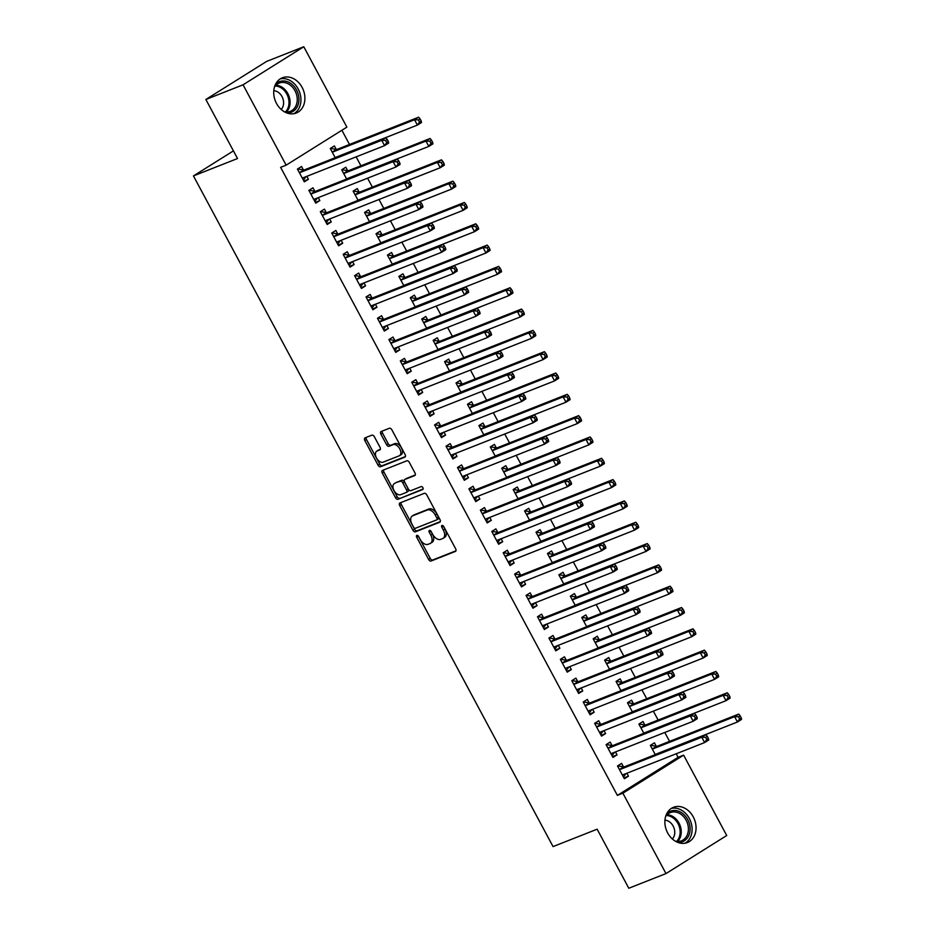 <?xml version="1.0" encoding="UTF-8"?>
<svg xmlns="http://www.w3.org/2000/svg" width="935" height="935" viewBox="0 0 935 935"><rect width="100%" height="100%" fill="white"/><g stroke="black" fill="none" stroke-linecap="round" stroke-linejoin="round"><path stroke-width="1.4" d="M416.846 535.381A1.671 1.005 -122.1 0 0 416.741 535.428A1.671 1.005 -122.1 0 0 416.683 537.216L428.604 559.457A2.384 1.438 -122.1 0 0 431.082 561.012L455.415 551.405A2.384 1.438 -122.1 0 0 455.555 551.334A2.384 1.438 -122.1 0 0 455.649 548.787L443.728 526.545A1.671 1.005 -122.1 0 0 441.986 525.458A1.671 1.005 -122.1 0 0 441.893 525.505A1.671 1.005 -122.1 0 0 441.834 527.293L443.377 530.168A7.632 4.605 -122.1 0 1 443.096 538.35A7.632 4.605 -122.1 0 1 442.641 538.572L440.607 539.378A7.632 4.605 -122.1 0 1 432.695 534.388L431.152 531.512A1.671 1.005 -122.1 0 0 429.422 530.414A1.671 1.005 -122.1 0 0 429.317 530.472A1.671 1.005 -122.1 0 0 429.258 532.26L430.801 535.136A7.632 4.605 -122.1 0 1 430.521 543.305A7.632 4.605 -122.1 0 1 430.065 543.539L428.031 544.334A7.632 4.605 -122.1 0 1 420.119 539.355L418.576 536.468A1.671 1.005 -122.1 0 0 416.846 535.381M418.214 535.942A1.671 1.005 -122.1 0 0 418.331 536.187L430.252 558.429A2.384 1.438 -122.1 0 0 432.718 559.983L455.964 550.808M443.354 526.019A1.671 1.005 -122.1 0 0 443.47 526.265L445.013 529.14L443.377 530.168M430.778 530.986A1.671 1.005 -122.1 0 0 430.895 531.232L432.438 534.107L430.801 535.136M302.11 87.387A18.945 15.018 -111.5 0 1 296.255 113.03A18.945 15.018 -111.5 0 1 276.503 103.434A18.945 15.018 -111.5 0 1 282.347 77.792A18.945 15.018 -111.5 0 1 302.11 87.387M693.267 816.898A18.945 15.018 -111.5 0 1 687.412 842.54A18.945 15.018 -111.5 0 1 667.66 832.933A18.945 15.018 -111.5 0 1 673.504 807.291A18.945 15.018 -111.5 0 1 693.267 816.898M374.351 436.727A2.384 1.438 -122.1 0 0 371.873 435.172L365.047 437.872A2.384 1.438 -122.1 0 0 364.907 437.942A2.384 1.438 -122.1 0 0 364.825 440.49L378.056 465.186A2.384 1.438 -122.1 0 0 380.533 466.74L404.867 457.145A2.384 1.438 -122.1 0 0 405.007 457.063A2.384 1.438 -122.1 0 0 405.1 454.515L391.858 429.819A2.384 1.438 -122.1 0 0 389.381 428.265L381.141 431.514A2.384 1.438 -122.1 0 0 380.989 431.584A2.384 1.438 -122.1 0 0 380.907 434.144L386.576 444.709A2.384 1.438 -122.1 0 0 389.053 446.275L393.132 444.651A6.381 3.845 -122.1 0 1 399.584 448.519A6.381 3.845 -122.1 0 1 399.525 455.661A6.381 3.845 -122.1 0 1 399.14 455.848L383.116 462.171A6.381 3.845 -122.1 0 1 376.676 458.314A6.381 3.845 -122.1 0 1 376.735 451.173A6.381 3.845 -122.1 0 1 377.121 450.974L379.785 449.922A2.384 1.438 -122.1 0 0 379.926 449.852A2.384 1.438 -122.1 0 0 380.019 447.304L374.351 436.727M286.145 165.168L243.053 84.805L303.781 46.75L346.873 127.125L286.145 165.168L280.629 167.342L617.38 795.381L622.885 793.207L683.625 755.153L726.717 835.516L665.989 873.571L622.885 793.207M665.989 873.571L628.799 888.25L597.138 829.193L553.053 846.596L193.452 175.92L237.525 158.529L205.864 99.484L243.053 84.805M399.946 502.948A2.384 1.438 -122.1 0 0 399.794 503.018A2.384 1.438 -122.1 0 0 399.712 505.566L412.954 530.262A2.384 1.438 -122.1 0 0 415.432 531.816L439.766 522.221A2.384 1.438 -122.1 0 0 439.906 522.139A2.384 1.438 -122.1 0 0 439.988 519.591L426.757 494.895A2.384 1.438 -122.1 0 0 424.28 493.341L399.946 502.948M395.505 497.724L382.263 473.028A2.384 1.438 -122.1 0 1 382.357 470.48A2.384 1.438 -122.1 0 1 382.497 470.41L406.83 460.803A2.384 1.438 -122.1 0 1 409.308 462.358L414.976 472.923A2.384 1.438 -122.1 0 1 414.883 475.483A2.384 1.438 -122.1 0 1 414.743 475.553L404.878 479.445A2.384 1.438 -122.1 0 0 404.726 479.526A2.384 1.438 -122.1 0 0 404.645 482.074L408.396 489.087A2.384 1.438 -122.1 0 0 410.874 490.641L421.147 486.586A1.671 1.005 -122.1 0 1 422.842 487.602A1.671 1.005 -122.1 0 1 422.819 489.472A1.671 1.005 -122.1 0 1 422.725 489.519L397.983 499.278A2.384 1.438 -122.1 0 1 395.505 497.724L397.153 496.695L383.911 472L382.263 473.028M233.423 150.874L193.452 175.92M314.838 191.254L312.98 187.806L308.877 190.378L315.738 203.164L319.84 200.593L318.262 197.647M347.656 170.684L345.81 167.236L341.707 169.808L346.651 179.041M337.699 233.89L335.84 230.442L331.738 233.014L338.599 245.8L342.701 243.229L341.123 240.283M370.517 213.32L368.671 209.872L364.568 212.444L369.512 221.677M360.559 276.526L358.701 273.078L354.599 275.65L361.459 288.436L365.562 285.865L363.984 282.919M393.378 255.956L391.531 252.508L387.429 255.08L392.373 264.313M383.42 319.162L381.562 315.714L377.459 318.286L384.32 331.072L388.422 328.501L386.845 325.555M416.239 298.592L414.392 295.144L410.29 297.716L415.233 306.949M406.281 361.798L404.423 358.35L400.32 360.922L407.181 373.708L411.283 371.137L409.705 368.191M439.111 341.228L437.253 337.78L433.15 340.352L438.106 349.585M429.142 404.434L427.295 400.986L423.181 403.558L430.042 416.344L434.144 413.773L432.566 410.827M461.972 383.864L460.113 380.416L456.011 382.988L460.967 392.221M452.002 447.07L450.156 443.622L446.042 446.194L452.902 458.98L457.005 456.409L455.427 453.463M484.833 426.5L482.974 423.052L478.872 425.624L483.827 434.857M474.863 489.706L473.017 486.258L468.914 488.83L475.763 501.616L479.865 499.045L478.288 496.099M507.693 469.136L505.835 465.688L501.733 468.26L506.688 477.493M497.724 532.342L495.877 528.894L491.775 531.466L498.624 544.252L502.726 541.681L501.148 538.735M530.554 511.772L528.696 508.324L524.593 510.896L529.549 520.129M520.585 574.978L518.738 571.53L514.636 574.102L521.485 586.888L525.599 584.317L524.009 581.371M553.415 554.408L551.557 550.96L547.454 553.532L552.41 562.765M543.445 617.614L541.599 614.166L537.496 616.738L544.345 629.524L548.459 626.953L546.87 624.007M576.276 597.044L574.429 593.596L570.315 596.168L575.27 605.401M566.306 660.25L564.459 656.802L560.357 659.374L567.218 672.16L571.32 669.589L569.742 666.643M599.136 639.68L597.29 636.232L593.176 638.804L598.131 648.037M589.167 702.886L587.32 699.438L583.218 702.01L590.078 714.796L594.181 712.225L592.603 709.279M621.997 682.316L620.15 678.868L616.048 681.44L620.992 690.673M612.028 745.522L610.181 742.074L606.079 744.646L612.939 757.432L617.042 754.861L615.464 751.915M644.858 724.952L643.011 721.504L638.909 724.076L643.853 733.309M617.38 795.381L678.109 757.327L676.204 753.774M669.565 741.373L664.773 732.456M658.135 720.055L653.343 711.138M646.704 698.737L641.913 689.82M635.262 677.419L630.482 668.502M623.832 656.101L619.052 647.184M612.402 634.783L607.621 625.866M600.971 613.465L596.191 604.548M589.541 592.147L584.761 583.23M578.111 570.829L573.33 561.912M566.68 549.511L561.9 540.594M555.25 528.193L550.47 519.276M543.819 506.875L539.039 497.958M532.389 485.557L527.609 476.64M520.959 464.239L516.178 455.322M509.528 442.921L504.748 434.004M498.098 421.603L493.318 412.686M486.667 400.285L481.887 391.368M475.237 378.967L470.457 370.05M463.807 357.649L459.027 348.732M452.376 336.331L447.596 327.414M440.946 315.013L436.166 306.096M429.516 293.695L424.735 284.778M418.085 272.377L413.305 263.46M406.655 251.059L401.875 242.142M395.225 229.741L390.444 220.824M383.794 208.423L379.014 199.506M372.364 187.105L367.584 178.188M360.933 165.787L356.153 156.87M349.503 144.469L341.883 130.245M656.288 746.27L654.442 742.822L650.339 745.394L655.283 754.627M623.458 766.84L621.611 763.392L617.509 765.964L624.37 778.75L628.472 776.179L626.894 773.233M633.427 703.634L631.581 700.186L627.478 702.758L632.422 711.991M600.597 724.204L598.751 720.756L594.648 723.328L601.509 736.114L605.611 733.543L604.033 730.597M610.567 660.998L608.72 657.55L604.618 660.122L609.562 669.355M577.736 681.568L575.89 678.12L571.788 680.692L578.648 693.478L582.75 690.907L581.173 687.961M587.706 618.362L585.859 614.914L581.745 617.486L586.701 626.719M554.876 638.932L553.029 635.484L548.927 638.056L555.787 650.842L559.89 648.271L558.3 645.325M564.845 575.726L562.999 572.278L558.885 574.85L563.84 584.083M532.015 596.296L530.168 592.848L526.066 595.42L532.915 608.206L537.029 605.635L535.439 602.689M541.984 533.09L540.126 529.642L536.024 532.214L540.979 541.447M509.154 553.66L507.308 550.212L503.205 552.784L510.054 565.57L514.168 562.999L512.579 560.053M519.124 490.454L517.265 487.006L513.163 489.578L518.119 498.811M486.293 511.024L484.447 507.576L480.345 510.148L487.193 522.934L491.296 520.363L489.718 517.417M496.263 447.818L494.405 444.37L490.302 446.942L495.258 456.175M463.433 468.388L461.586 464.94L457.472 467.512L464.333 480.298L468.435 477.727L466.857 474.781M473.402 405.182L471.544 401.734L467.442 404.306L472.397 413.539M440.572 425.752L438.725 422.304L434.611 424.876L441.472 437.662L445.574 435.091L443.996 432.145M450.541 362.546L448.683 359.098L444.581 361.67L449.536 370.903M417.711 383.116L415.853 379.668L411.751 382.24L418.611 395.026L422.714 392.455L421.136 389.509M427.681 319.91L425.822 316.462L421.72 319.034L426.676 328.267M394.85 340.48L392.992 337.032L388.89 339.604L395.75 352.39L399.853 349.819L398.275 346.873M404.808 277.274L402.962 273.826L398.859 276.398L403.803 285.631M371.99 297.844L370.131 294.396L366.029 296.968L372.89 309.754L376.992 307.183L375.414 304.237M381.947 234.638L380.101 231.19L375.999 233.762L380.942 242.995M349.129 255.208L347.271 251.76L343.168 254.332L350.029 267.118L354.131 264.547L352.553 261.601M359.087 192.002L357.24 188.554L353.138 191.126L358.082 200.359M326.268 212.572L324.41 209.124L320.308 211.696L327.168 224.482L331.27 221.911L329.693 218.965M336.226 149.366L334.379 145.918L330.277 148.49L335.221 157.723M303.408 169.936L301.549 166.488L297.447 169.06L304.307 181.846L308.41 179.275L306.832 176.329M205.864 99.484L266.592 61.429L303.781 46.75M678.109 757.327L683.625 755.153M628.472 776.179L623.949 777.967M617.042 754.861L612.519 756.649M605.611 733.543L601.088 735.331M594.181 712.225L589.658 714.013M582.75 690.907L578.227 692.695M571.32 669.589L566.785 671.377M559.89 648.271L555.355 650.059M548.459 626.953L543.925 628.741M537.029 605.635L532.494 607.423M525.599 584.317L521.064 586.105M514.168 562.999L509.633 564.787M502.726 541.681L498.203 543.469M491.296 520.363L486.773 522.151M479.865 499.045L475.342 500.833M468.435 477.727L463.912 479.515M457.005 456.409L452.482 458.197M445.574 435.091L441.051 436.879M434.144 413.773L429.621 415.561M422.714 392.455L418.19 394.243M411.283 371.137L406.76 372.925M399.853 349.819L395.33 351.607M388.422 328.501L383.899 330.289M376.992 307.183L372.469 308.971M365.562 285.865L361.039 287.653M354.131 264.547L349.608 266.335M342.701 243.229L338.178 245.017M331.27 221.911L326.747 223.699M319.84 200.593L315.317 202.381M308.41 179.275L303.887 181.063M431.701 542.51A7.632 4.605 -122.1 0 0 432.169 542.277A7.632 4.605 -122.1 0 0 432.438 534.107M444.277 537.543A7.632 4.605 -122.1 0 0 444.744 537.321A7.632 4.605 -122.1 0 0 445.013 529.14M401.045 502.516A2.384 1.438 -122.1 0 0 401.36 504.538L414.591 529.233A2.384 1.438 -122.1 0 0 417.068 530.788L440.303 521.625M413.609 527.211A1.671 1.005 -122.1 0 0 415.339 528.31L436.703 519.872A1.671 1.005 -122.1 0 0 436.809 519.825A1.671 1.005 -122.1 0 0 436.867 518.037L435.242 514.998A7.632 4.605 -122.1 0 0 427.318 510.007L412.721 515.781A7.632 4.605 -122.1 0 0 412.265 516.003A7.632 4.605 -122.1 0 0 411.984 524.184L413.609 527.211M436.89 519.755L438.351 518.843A1.671 1.005 -122.1 0 0 438.445 518.796A1.671 1.005 -122.1 0 0 438.503 517.008L436.867 518.037M412.265 516.003L413.901 514.975A7.632 4.605 -122.1 0 1 414.357 514.753L428.966 508.979A7.632 4.605 -122.1 0 1 436.879 513.969L438.503 517.008M383.595 469.978A2.384 1.438 -122.1 0 0 383.911 472M415.292 474.957L406.515 478.416A2.384 1.438 -122.1 0 0 406.374 478.498A2.384 1.438 -122.1 0 0 406.246 478.591M423.134 488.97L397.983 499.278M394.628 483.488A6.381 3.845 -122.1 0 0 394.243 483.687A6.381 3.845 -122.1 0 0 394.184 490.828A6.381 3.845 -122.1 0 0 400.636 494.685L406.281 492.453A2.384 1.438 -122.1 0 0 406.421 492.383A2.384 1.438 -122.1 0 0 406.503 489.835L402.751 482.822A2.384 1.438 -122.1 0 0 400.274 481.268L396.276 482.46A6.381 3.845 -122.1 0 0 395.891 482.659A6.381 3.845 -122.1 0 0 395.552 482.916M406.55 492.289L407.917 491.424A2.384 1.438 -122.1 0 0 408.069 491.354A2.384 1.438 -122.1 0 0 408.151 488.806L406.503 489.835M396.276 482.46L401.921 480.239A2.384 1.438 -122.1 0 1 404.387 481.794L408.151 488.806M397.153 496.695A2.384 1.438 -122.1 0 0 399.619 498.25M378.032 450.401A6.381 3.845 -122.1 0 1 378.371 450.144A6.381 3.845 -122.1 0 1 378.757 449.945L380.335 449.326M400.776 454.819A6.381 3.845 -122.1 0 0 401.162 454.632A6.381 3.845 -122.1 0 0 401.22 447.491A6.381 3.845 -122.1 0 0 394.78 443.622L393.132 444.651M382.24 431.082A2.384 1.438 -122.1 0 0 382.544 433.115L388.212 443.681A2.384 1.438 -122.1 0 0 390.69 445.247L394.78 443.622M366.146 437.428A2.384 1.438 -122.1 0 0 366.462 439.462L379.703 464.157A2.384 1.438 -122.1 0 0 382.17 465.712L405.416 456.549M650.55 745.791L651.181 745.405L650.479 745.674M655.458 754.557L655.482 754.533A2.431 1.461 57.9 0 1 655.762 754.241A2.431 1.461 57.9 0 1 655.914 754.171L737.446 721.995L734.594 716.666L738.697 714.095L657.153 746.27A2.431 1.461 57.9 0 1 656.557 746.317L651.181 745.405M738.475 716.783L739.608 718.921L741.256 717.893L740.111 715.754L738.475 716.783L734.594 716.666L653.051 748.841A2.431 1.461 57.9 0 1 652.455 748.888L652.186 748.841M741.256 717.893L741.548 719.424L737.446 721.995L739.608 718.921M738.697 714.095L740.111 715.754M617.661 766.244L618.351 765.975L617.719 766.361M626.076 773.561L623.435 777.02M708.426 738.451L707.281 736.324L705.644 737.353L706.79 739.48L708.426 738.451L708.73 739.994L704.616 742.565L623.084 774.741A2.431 1.461 -122.1 0 0 622.932 774.811A2.431 1.461 -122.1 0 0 622.652 775.103L622.511 775.302M706.79 739.48L704.616 742.565L701.764 737.236L705.867 734.665L624.323 766.84A2.431 1.461 -122.1 0 1 623.727 766.887L618.351 765.975M619.356 769.412L619.624 769.458A2.431 1.461 -122.1 0 0 620.221 769.412L701.764 737.236L705.644 737.353M707.281 736.324L705.867 734.665M639.119 724.473L639.75 724.087L639.049 724.356M644.846 732.713L644.051 733.215A2.431 1.461 57.9 0 1 644.332 732.923A2.431 1.461 57.9 0 1 644.484 732.853L726.016 700.677L723.164 695.348L727.266 692.777L645.723 724.952A2.431 1.461 57.9 0 1 645.127 724.999L639.75 724.087M727.044 695.465L728.178 697.603L729.826 696.575L728.681 694.436L727.044 695.465L723.164 695.348L641.62 727.524A2.431 1.461 57.9 0 1 641.024 727.57L640.755 727.524M729.826 696.575L730.118 698.106L726.016 700.677L728.178 697.603M727.266 692.777L728.681 694.436M627.689 703.155L628.32 702.769L627.619 703.038M632.598 711.921L632.621 711.897A2.431 1.461 57.9 0 1 632.901 711.605A2.431 1.461 57.9 0 1 633.053 711.535L714.585 679.359L711.734 674.03L715.836 671.459L634.292 703.634A2.431 1.461 57.9 0 1 633.696 703.681L628.32 702.769M715.614 674.147L716.748 676.274L718.396 675.245L717.25 673.118L715.614 674.147L711.734 674.03L630.19 706.206A2.431 1.461 57.9 0 1 629.594 706.252L629.325 706.206M718.396 675.245L718.688 676.788L714.585 679.359L716.748 676.274M715.836 671.459L717.25 673.118M606.231 744.926L606.92 744.657L606.289 745.043M614.646 752.243L612.004 755.702M696.996 717.133L695.85 715.006L694.214 716.035L695.36 718.162L696.996 717.133L697.3 718.676L693.186 721.247L611.654 753.423A2.431 1.461 -122.1 0 0 611.502 753.493A2.431 1.461 -122.1 0 0 611.221 753.785L611.081 753.984M695.36 718.162L693.186 721.247L690.334 715.918L694.436 713.347L612.892 745.522A2.431 1.461 -122.1 0 1 612.296 745.569L606.92 744.657M607.925 748.094L608.194 748.14A2.431 1.461 -122.1 0 0 608.79 748.094L690.334 715.918L694.214 716.035M695.85 715.006L694.436 713.347M594.8 723.608L595.49 723.339L594.859 723.725M603.215 730.925L600.574 734.384M685.565 695.815L684.42 693.688L682.784 694.717L683.929 696.844L685.565 695.815L685.869 697.358L681.755 699.929L600.223 732.105A2.431 1.461 -122.1 0 0 600.071 732.175A2.431 1.461 -122.1 0 0 599.791 732.467L599.651 732.666M683.929 696.844L681.755 699.929L678.904 694.6L683.006 692.029L601.462 724.204A2.431 1.461 -122.1 0 1 600.866 724.251L595.49 723.339M596.495 726.775L596.764 726.822A2.431 1.461 -122.1 0 0 597.36 726.775L678.904 694.6L682.784 694.717M684.42 693.688L683.006 692.029M666.585 813.988A16.398 12.996 -111.5 0 1 675.467 810.505A16.398 12.996 -111.5 0 1 690.053 827.592A16.398 12.996 -111.5 0 1 677.781 842.377M675.386 841.208A15.182 12.026 68.5 0 0 676.975 841.465A15.182 12.026 68.5 0 0 681.486 840.822A15.182 12.026 68.5 0 0 687.95 825.021A15.182 12.026 68.5 0 0 674.86 811.954A15.182 12.026 68.5 0 0 670.348 812.585A15.182 12.026 68.5 0 0 665.626 816.477M672.37 838.987A10.811 8.567 68.5 0 0 673.866 827.627A10.811 8.567 68.5 0 0 665.112 820.17A10.811 8.567 68.5 0 0 664.937 820.159M685.074 843.195A18.817 14.913 68.5 0 0 691.257 823.291A18.817 14.913 68.5 0 0 675.292 808.144A18.817 14.913 68.5 0 0 671.342 808.413M275.428 84.489A16.398 12.996 -111.5 0 1 284.298 80.994A16.398 12.996 -111.5 0 1 298.896 98.093A16.398 12.996 -111.5 0 1 286.624 112.866M284.228 111.697A15.182 12.026 68.5 0 0 285.818 111.955A15.182 12.026 68.5 0 0 290.329 111.323A15.182 12.026 68.5 0 0 296.792 95.51A15.182 12.026 68.5 0 0 283.702 82.455A15.182 12.026 68.5 0 0 279.191 83.086A15.182 12.026 68.5 0 0 274.469 86.978M281.213 109.477A10.811 8.567 68.5 0 0 282.709 98.117A10.811 8.567 68.5 0 0 273.955 90.672A10.811 8.567 68.5 0 0 273.78 90.648M293.917 113.684A18.817 14.913 68.5 0 0 300.1 93.78A18.817 14.913 68.5 0 0 284.135 78.633A18.817 14.913 68.5 0 0 280.184 78.902M616.258 681.837L616.89 681.451L616.188 681.72M621.167 690.603L621.191 690.579A2.431 1.461 57.9 0 1 621.471 690.287A2.431 1.461 57.9 0 1 621.611 690.217L703.155 658.041L700.303 652.712L704.406 650.141L622.862 682.316A2.431 1.461 57.9 0 1 622.266 682.363L616.89 681.451M704.184 652.829L705.317 654.956L706.965 653.927L705.82 651.8L704.184 652.829L700.303 652.712L618.76 684.887A2.431 1.461 57.9 0 1 618.164 684.934L617.895 684.887M706.965 653.927L707.257 655.47L703.155 658.041L705.317 654.956M704.406 650.141L705.82 651.8M604.828 660.519L605.459 660.133L604.758 660.402M610.555 668.747L609.76 669.261A2.431 1.461 57.9 0 1 610.041 668.969A2.431 1.461 57.9 0 1 610.181 668.899L691.725 636.723L688.873 631.394L692.975 628.823L611.432 660.998A2.431 1.461 57.9 0 1 610.835 661.045L605.459 660.133M692.753 631.511L693.887 633.638L695.535 632.609L694.389 630.482L692.753 631.511L688.873 631.394L607.329 663.569A2.431 1.461 57.9 0 1 606.733 663.616L606.464 663.569M695.535 632.609L695.827 634.152L691.725 636.723L693.887 633.638M692.975 628.823L694.389 630.482M583.37 702.29L584.059 702.021L583.428 702.407M591.785 709.607L589.143 713.066M674.135 674.497L672.99 672.37L671.353 673.399L672.499 675.526L674.135 674.497L674.427 676.04L670.325 678.611L588.793 710.787A2.431 1.461 -122.1 0 0 588.641 710.857A2.431 1.461 -122.1 0 0 588.36 711.149L588.22 711.348M672.499 675.526L670.325 678.611L667.473 673.282L671.575 670.711L590.032 702.886A2.431 1.461 -122.1 0 1 589.436 702.933L584.059 702.021M585.065 705.457L585.333 705.504A2.431 1.461 -122.1 0 0 585.929 705.457L667.473 673.282L671.353 673.399M672.99 672.37L671.575 670.711M571.939 680.972L572.629 680.703L571.998 681.089M580.355 688.289L577.713 691.748M662.705 653.179L661.559 651.052L659.923 652.081L661.068 654.208L662.705 653.179L662.997 654.722L658.894 657.293L577.362 689.469A2.431 1.461 -122.1 0 0 577.211 689.539A2.431 1.461 -122.1 0 0 576.93 689.831L576.79 690.03M661.068 654.208L658.894 657.293L656.043 651.964L660.145 649.393L578.601 681.568A2.431 1.461 -122.1 0 1 578.005 681.615L572.629 680.703M573.634 684.139L573.903 684.186A2.431 1.461 -122.1 0 0 574.499 684.139L656.043 651.964L659.923 652.081M661.559 651.052L660.145 649.393M593.398 639.201L594.029 638.815L593.328 639.084M598.307 647.967L598.33 647.943A2.431 1.461 57.9 0 1 598.61 647.651A2.431 1.461 57.9 0 1 598.751 647.581L680.294 615.405L677.443 610.076L681.545 607.505L600.001 639.68A2.431 1.461 57.9 0 1 599.405 639.727L594.029 638.815M681.311 610.193L682.456 612.32L684.104 611.291L682.959 609.164L681.311 610.193L677.443 610.076L595.899 642.251A2.431 1.461 57.9 0 1 595.303 642.298L595.034 642.251M684.104 611.291L684.397 612.834L680.294 615.405L682.456 612.32M681.545 607.505L682.959 609.164M560.509 659.654L561.199 659.385L560.568 659.771M568.924 666.971L566.283 670.43M651.274 631.861L650.129 629.734L648.493 630.763L649.638 632.89L651.274 631.861L651.566 633.404L647.464 635.975L565.932 668.151A2.431 1.461 -122.1 0 0 565.78 668.221A2.431 1.461 -122.1 0 0 565.5 668.513L565.359 668.712M649.638 632.89L647.464 635.975L644.612 630.646L648.715 628.075L567.171 660.25A2.431 1.461 -122.1 0 1 566.575 660.297L561.199 659.385M562.204 662.822L562.473 662.868A2.431 1.461 -122.1 0 0 563.069 662.822L644.612 630.646L648.493 630.763M650.129 629.734L648.715 628.075M581.967 617.883L582.598 617.497L581.897 617.766M587.694 626.111L586.888 626.625A2.431 1.461 57.9 0 1 587.18 626.333A2.431 1.461 57.9 0 1 587.32 626.263L668.864 594.087L666.012 588.758L670.115 586.187L588.571 618.362A2.431 1.461 57.9 0 1 587.975 618.409L582.598 617.497M669.881 588.875L671.026 591.002L672.674 589.973L671.529 587.846L669.881 588.875L666.012 588.758L584.468 620.933A2.431 1.461 57.9 0 1 583.872 620.98L583.604 620.933M672.674 589.973L672.966 591.516L668.864 594.087L671.026 591.002M670.115 586.187L671.529 587.846M549.079 638.336L549.768 638.067L549.137 638.453M557.494 645.653L554.852 649.112M639.844 610.543L638.698 608.416L637.062 609.445L638.196 611.572L639.844 610.543L640.136 612.086L636.034 614.657L554.502 646.833A2.431 1.461 -122.1 0 0 554.35 646.903A2.431 1.461 -122.1 0 0 554.069 647.195L553.929 647.394M638.196 611.572L636.034 614.657L633.182 609.328L637.284 606.757L555.741 638.932A2.431 1.461 -122.1 0 1 555.145 638.979L549.768 638.067M550.773 641.503L551.042 641.55A2.431 1.461 -122.1 0 0 551.638 641.503L633.182 609.328L637.062 609.445M638.698 608.416L637.284 606.757M570.537 596.565L571.168 596.179L570.467 596.448M575.446 605.331L575.457 605.307A2.431 1.461 57.9 0 1 575.75 605.015A2.431 1.461 57.9 0 1 575.89 604.945L657.434 572.769L654.582 567.44L658.684 564.869L577.14 597.044A2.431 1.461 57.9 0 1 576.544 597.091L571.168 596.179M658.45 567.557L659.596 569.684L661.244 568.655L660.098 566.528L658.45 567.557L654.582 567.44L573.038 599.615A2.431 1.461 57.9 0 1 572.442 599.662L572.173 599.615M661.244 568.655L661.536 570.198L657.434 572.769L659.596 569.684M658.684 564.869L660.098 566.528M559.107 575.247L559.738 574.861L559.036 575.13M564.015 584.013L564.027 583.989A2.431 1.461 57.9 0 1 564.319 583.697A2.431 1.461 57.9 0 1 564.459 583.627L646.003 551.451L643.151 546.122L647.254 543.551L565.71 575.726A2.431 1.461 57.9 0 1 565.114 575.773L559.738 574.861M647.02 546.239L648.165 548.366L649.813 547.337L648.668 545.21L647.02 546.239L643.151 546.122L561.608 578.298A2.431 1.461 57.9 0 1 561.012 578.344L560.743 578.298M649.813 547.337L650.106 548.88L646.003 551.451L648.165 548.366M647.254 543.551L648.668 545.21M547.676 553.929L548.307 553.543L547.606 553.812M553.403 562.157L552.597 562.671A2.431 1.461 57.9 0 1 552.889 562.379A2.431 1.461 57.9 0 1 553.029 562.309L634.573 530.133L631.709 524.804L635.823 522.233L554.28 554.408A2.431 1.461 57.9 0 1 553.684 554.455L548.307 553.543M635.59 524.921L636.735 527.048L638.383 526.019L637.238 523.892L635.59 524.921L631.709 524.804L550.177 556.98A2.431 1.461 57.9 0 1 549.581 557.026L549.312 556.98M638.383 526.019L638.675 527.562L634.573 530.133L636.735 527.048M635.823 522.233L637.238 523.892M536.246 532.611L536.877 532.225L536.176 532.494M541.155 541.377L541.166 541.353A2.431 1.461 57.9 0 1 541.458 541.061A2.431 1.461 57.9 0 1 541.599 540.991L623.142 508.815L620.279 503.486L624.393 500.915L542.849 533.09A2.431 1.461 57.9 0 1 542.253 533.137L536.877 532.225M624.159 503.603L625.305 505.73L626.953 504.701L625.807 502.574L624.159 503.603L620.279 503.486L538.747 535.661A2.431 1.461 57.9 0 1 538.151 535.708L537.882 535.661M626.953 504.701L627.245 506.244L623.142 508.815L625.305 505.73M624.393 500.915L625.807 502.574M524.816 511.293L525.447 510.907L524.745 511.176M530.542 519.521L529.736 520.035A2.431 1.461 57.9 0 1 530.028 519.743A2.431 1.461 57.9 0 1 530.168 519.673L611.712 487.497L608.849 482.168L612.963 479.597L531.419 511.772A2.431 1.461 57.9 0 1 530.823 511.819L525.447 510.907M612.729 482.285L613.874 484.412L615.522 483.383L614.377 481.256L612.729 482.285L608.849 482.168L527.317 514.343A2.431 1.461 57.9 0 1 526.721 514.39L526.452 514.343M615.522 483.383L615.814 484.926L611.712 487.497L613.874 484.412M612.963 479.597L614.377 481.256M513.385 489.975L514.016 489.589L513.315 489.858M518.294 498.741L518.306 498.717A2.431 1.461 57.9 0 1 518.598 498.425A2.431 1.461 57.9 0 1 518.738 498.355L600.282 466.179L597.418 460.85L601.532 458.279L519.989 490.454A2.431 1.461 57.9 0 1 519.392 490.501L514.016 489.589M601.298 460.967L602.444 463.094L604.092 462.065L602.946 459.938L601.298 460.967L597.418 460.85L515.886 493.025A2.431 1.461 57.9 0 1 515.29 493.072L515.021 493.025M604.092 462.065L604.384 463.608L600.282 466.179L602.444 463.094M601.532 458.279L602.946 459.938M501.955 468.657L502.586 468.26L501.885 468.54M506.863 477.423L506.875 477.399A2.431 1.461 57.9 0 1 507.167 477.107A2.431 1.461 57.9 0 1 507.308 477.037L588.851 444.861L585.988 439.532L590.09 436.961L508.558 469.136A2.431 1.461 57.9 0 1 507.962 469.183L502.586 468.26M589.868 439.649L591.014 441.776L592.661 440.747L591.516 438.62L589.868 439.649L585.988 439.532L504.456 471.707A2.431 1.461 57.9 0 1 503.86 471.754L503.591 471.707M592.661 440.747L592.954 442.29L588.851 444.861L591.014 441.776M590.09 436.961L591.516 438.62M490.524 447.339L491.156 446.942L490.454 447.222M496.251 455.567L495.445 456.081A2.431 1.461 57.9 0 1 495.737 455.789A2.431 1.461 57.9 0 1 495.877 455.719L577.421 423.543L574.558 418.214L578.66 415.643L497.128 447.818A2.431 1.461 57.9 0 1 496.532 447.865L491.156 446.942M578.438 418.331L579.583 420.458L581.219 419.429L580.086 417.302L578.438 418.331L574.558 418.214L493.025 450.389A2.431 1.461 57.9 0 1 492.429 450.436L492.161 450.389M581.219 419.429L581.523 420.972L577.421 423.543L579.583 420.458M578.66 415.643L580.086 417.302M479.094 426.021L479.725 425.624L479.024 425.904M484.003 434.787L484.014 434.763A2.431 1.461 57.9 0 1 484.307 434.471A2.431 1.461 57.9 0 1 484.447 434.401L565.991 402.225L563.127 396.896L567.229 394.325L485.697 426.5A2.431 1.461 57.9 0 1 485.101 426.547L479.725 425.624M567.007 397.013L568.153 399.14L569.789 398.111L568.655 395.984L567.007 397.013L563.127 396.896L481.595 429.072A2.431 1.461 57.9 0 1 480.999 429.118L480.73 429.072M569.789 398.111L570.093 399.654L565.991 402.225L568.153 399.14M567.229 394.325L568.655 395.984M467.664 404.703L468.295 404.306L467.593 404.586M473.391 412.931L472.584 413.445A2.431 1.461 57.9 0 1 472.876 413.153A2.431 1.461 57.9 0 1 473.017 413.083L554.56 380.907L551.697 375.578L555.799 373.007L474.267 405.182A2.431 1.461 57.9 0 1 473.671 405.229L468.295 404.306M555.577 375.695L556.722 377.822L558.359 376.793L557.225 374.666L555.577 375.695L551.697 375.578L470.165 407.753A2.431 1.461 57.9 0 1 469.569 407.8L469.3 407.753M558.359 376.793L558.663 378.336L554.56 380.907L556.722 377.822M555.799 373.007L557.225 374.666M456.233 383.385L456.864 382.988L456.163 383.268M461.142 392.151L461.154 392.127A2.431 1.461 57.9 0 1 461.446 391.835A2.431 1.461 57.9 0 1 461.586 391.765L543.13 359.589L540.266 354.26L544.369 351.689L462.837 383.864A2.431 1.461 57.9 0 1 462.241 383.911L456.864 382.988M544.147 354.377L545.292 356.504L546.928 355.475L545.795 353.348L544.147 354.377L540.266 354.26L458.734 386.435A2.431 1.461 57.9 0 1 458.138 386.482L457.858 386.435M546.928 355.475L547.232 357.018L543.13 359.589L545.292 356.504M544.369 351.689L545.795 353.348M444.803 362.067L445.434 361.67L444.733 361.95M449.712 370.833L449.723 370.809A2.431 1.461 57.9 0 1 450.016 370.517A2.431 1.461 57.9 0 1 450.156 370.447L531.699 338.271L528.836 332.942L532.938 330.371L451.406 362.546A2.431 1.461 57.9 0 1 450.81 362.593L445.434 361.67M532.716 333.059L533.862 335.186L535.498 334.157L534.364 332.03L532.716 333.059L528.836 332.942L447.304 365.117A2.431 1.461 57.9 0 1 446.708 365.164L446.427 365.117M535.498 334.157L535.802 335.7L531.699 338.271L533.862 335.186M532.938 330.371L534.364 332.03M433.373 340.749L434.004 340.352L433.302 340.632M439.099 348.977L438.293 349.491A2.431 1.461 57.9 0 1 438.585 349.199A2.431 1.461 57.9 0 1 438.725 349.129L520.269 316.953L517.406 311.624L521.508 309.053L439.976 341.228A2.431 1.461 57.9 0 1 439.38 341.275L434.004 340.352M521.286 311.741L522.431 313.868L524.067 312.839L522.934 310.712L521.286 311.741L517.406 311.624L435.874 343.8A2.431 1.461 57.9 0 1 435.278 343.846L434.997 343.8M524.067 312.839L524.371 314.382L520.269 316.953L522.431 313.868M521.508 309.053L522.934 310.712M421.942 319.431L422.562 319.034L421.872 319.314M426.851 328.197L426.863 328.162A2.431 1.461 57.9 0 1 427.155 327.881A2.431 1.461 57.9 0 1 427.295 327.811L508.839 295.635L505.975 290.306L510.078 287.735L428.546 319.91A2.431 1.461 57.9 0 1 427.95 319.957L422.562 319.034M509.856 290.423L511.001 292.55L512.637 291.521L511.503 289.394L509.856 290.423L505.975 290.306L424.443 322.481A2.431 1.461 57.9 0 1 423.835 322.528L423.567 322.481M512.637 291.521L512.941 293.064L508.839 295.635L511.001 292.55M510.078 287.735L511.503 289.394M410.5 298.113L411.131 297.716L410.442 297.996M416.239 306.341L415.432 306.844A2.431 1.461 57.9 0 1 415.713 306.563A2.431 1.461 57.9 0 1 415.865 306.493L497.408 274.317L494.545 268.988L498.647 266.417L417.115 298.592A2.431 1.461 57.9 0 1 416.519 298.639L411.131 297.716M498.425 269.105L499.57 271.232L501.207 270.203L500.073 268.076L498.425 269.105L494.545 268.988L413.013 301.163A2.431 1.461 57.9 0 1 412.405 301.21L412.136 301.163M501.207 270.203L501.511 271.746L497.408 274.317L499.57 271.232M498.647 266.417L500.073 268.076M399.07 276.795L399.701 276.398L399.011 276.678M403.99 285.561L404.002 285.526A2.431 1.461 57.9 0 1 404.282 285.245A2.431 1.461 57.9 0 1 404.434 285.175L485.978 252.999L483.115 247.67L487.217 245.099L405.685 277.274A2.431 1.461 57.9 0 1 405.089 277.321L399.701 276.398M486.995 247.787L488.14 249.914L489.776 248.885L488.631 246.758L486.995 247.787L483.115 247.67L401.571 279.845A2.431 1.461 57.9 0 1 400.975 279.892L400.706 279.845M489.776 248.885L490.08 250.428L485.978 252.999L488.14 249.914M487.217 245.099L488.631 246.758M387.639 255.477L388.27 255.08L387.581 255.36M392.56 264.243L392.571 264.208A2.431 1.461 57.9 0 1 392.852 263.927A2.431 1.461 57.9 0 1 393.004 263.857L474.548 231.681L471.684 226.352L475.786 223.781L394.254 255.956A2.431 1.461 57.9 0 1 393.647 256.003L388.27 255.08M475.564 226.469L476.71 228.596L478.346 227.567L477.201 225.44L475.564 226.469L471.684 226.352L390.14 258.527A2.431 1.461 57.9 0 1 389.544 258.574L389.276 258.527M478.346 227.567L478.65 229.11L474.548 231.681L476.71 228.596M475.786 223.781L477.201 225.44M376.209 234.159L376.84 233.762L376.15 234.042M381.129 242.925L381.141 242.89A2.431 1.461 57.9 0 1 381.422 242.609A2.431 1.461 57.9 0 1 381.574 242.539L463.117 210.363L460.254 205.034L464.356 202.463L382.824 234.638A2.431 1.461 57.9 0 1 382.216 234.685L376.84 233.762M464.134 205.151L465.279 207.278L466.916 206.249L465.77 204.122L464.134 205.151L460.254 205.034L378.71 237.209A2.431 1.461 57.9 0 1 378.114 237.256L377.845 237.209M466.916 206.249L467.219 207.792L463.117 210.363L465.279 207.278M464.356 202.463L465.77 204.122M364.779 212.841L365.41 212.444L364.72 212.724M369.699 221.607L369.711 221.572A2.431 1.461 57.9 0 1 369.991 221.291A2.431 1.461 57.9 0 1 370.143 221.221L451.687 189.045L448.823 183.716L452.926 181.145L371.394 213.32A2.431 1.461 57.9 0 1 370.786 213.367L365.41 212.444M452.704 183.833L453.849 185.96L455.485 184.931L454.34 182.804L452.704 183.833L448.823 183.716L367.28 215.891A2.431 1.461 57.9 0 1 366.684 215.938L366.415 215.891M455.485 184.931L455.789 186.474L451.687 189.045L453.849 185.96M452.926 181.145L454.34 182.804M353.348 191.523L353.979 191.126L353.29 191.406M359.087 199.751L358.28 200.254A2.431 1.461 57.9 0 1 358.561 199.973A2.431 1.461 57.9 0 1 358.713 199.903L440.256 167.727L437.393 162.398L441.495 159.827L359.952 192.002A2.431 1.461 57.9 0 1 359.356 192.049L353.979 191.126M441.273 162.515L442.419 164.642L444.055 163.613L442.909 161.486L441.273 162.515L437.393 162.398L355.849 194.573A2.431 1.461 57.9 0 1 355.253 194.62L354.984 194.573M444.055 163.613L444.359 165.156L440.256 167.727L442.419 164.642M441.495 159.827L442.909 161.486M341.918 170.205L342.549 169.808L341.859 170.088M346.838 178.971L346.85 178.936A2.431 1.461 57.9 0 1 347.13 178.655A2.431 1.461 57.9 0 1 347.282 178.585L428.826 146.409L425.963 141.08L430.065 138.509L348.521 170.684A2.431 1.461 57.9 0 1 347.925 170.731L342.549 169.808M429.843 141.197L430.988 143.324L432.625 142.295L431.479 140.168L429.843 141.197L425.963 141.08L344.419 173.256A2.431 1.461 57.9 0 1 343.823 173.302L343.554 173.256M432.625 142.295L432.928 143.838L428.826 146.409L430.988 143.324M430.065 138.509L431.479 140.168M537.648 617.018L538.338 616.738L537.707 617.135M546.063 624.335L543.422 627.794M628.413 589.225L627.268 587.098L625.632 588.127L626.766 590.254L628.413 589.225L628.706 590.768L624.603 593.339L543.071 625.515A2.431 1.461 -122.1 0 0 542.919 625.585A2.431 1.461 -122.1 0 0 542.639 625.877L542.499 626.076M626.766 590.254L624.603 593.339L621.752 588.01L625.854 585.439L544.31 617.614A2.431 1.461 -122.1 0 1 543.714 617.661L538.338 616.738M539.343 620.185L539.612 620.232A2.431 1.461 -122.1 0 0 540.208 620.185L621.752 588.01L625.632 588.127M627.268 587.098L625.854 585.439M526.218 595.7L526.908 595.42L526.276 595.817M534.633 603.017L531.992 606.476M616.983 567.907L615.838 565.78L614.202 566.809L615.335 568.936L616.983 567.907L617.275 569.45L613.173 572.021L531.641 604.197A2.431 1.461 -122.1 0 0 531.489 604.267A2.431 1.461 -122.1 0 0 531.209 604.559L531.068 604.758M615.335 568.936L613.173 572.021L610.321 566.692L614.424 564.121L532.88 596.296A2.431 1.461 -122.1 0 1 532.284 596.343L526.908 595.42M527.913 598.867L528.182 598.914A2.431 1.461 -122.1 0 0 528.778 598.867L610.321 566.692L614.202 566.809M615.838 565.78L614.424 564.121M514.776 574.382L515.477 574.102L514.846 574.499M523.203 581.699L520.561 585.158M605.553 546.589L604.407 544.462L602.771 545.491L603.905 547.618L605.553 546.589L605.845 548.132L601.743 550.703L520.211 582.879A2.431 1.461 -122.1 0 0 520.059 582.949A2.431 1.461 -122.1 0 0 519.778 583.241L519.638 583.44M603.905 547.618L601.743 550.703L598.891 545.374L602.993 542.803L521.45 574.978A2.431 1.461 -122.1 0 1 520.853 575.025L515.477 574.102M516.482 577.549L516.751 577.596A2.431 1.461 -122.1 0 0 517.347 577.549L598.891 545.374L602.771 545.491M604.407 544.462L602.993 542.803M503.346 553.064L504.047 552.784L503.416 553.181M511.772 560.381L509.131 563.84M594.122 525.271L592.977 523.144L591.341 524.173L592.474 526.3L594.122 525.271L594.415 526.814L590.312 529.385L508.78 561.561A2.431 1.461 -122.1 0 0 508.628 561.631A2.431 1.461 -122.1 0 0 508.348 561.923L508.208 562.122M592.474 526.3L590.312 529.385L587.46 524.056L591.563 521.485L510.019 553.66A2.431 1.461 -122.1 0 1 509.423 553.707L504.047 552.784M505.052 556.231L505.321 556.278A2.431 1.461 -122.1 0 0 505.917 556.231L587.46 524.056L591.341 524.173M592.977 523.144L591.563 521.485M491.915 531.746L492.616 531.466L491.985 531.863M500.342 539.063L497.7 542.522M582.692 503.953L581.547 501.826L579.91 502.855L581.044 504.982L582.692 503.953L582.984 505.496L578.882 508.067L497.35 540.243A2.431 1.461 -122.1 0 0 497.198 540.313A2.431 1.461 -122.1 0 0 496.917 540.605L496.777 540.804M581.044 504.982L578.882 508.067L576.03 502.738L580.132 500.167L498.589 532.342A2.431 1.461 -122.1 0 1 497.993 532.389L492.616 531.466M493.622 534.913L493.89 534.96A2.431 1.461 -122.1 0 0 494.486 534.913L576.03 502.738L579.91 502.855M581.547 501.826L580.132 500.167M480.485 510.428L481.186 510.148L480.555 510.545M488.911 517.745L486.27 521.204M571.262 482.635L570.116 480.508L568.48 481.537L569.614 483.664L571.262 482.635L571.554 484.178L567.452 486.749L485.908 518.925A2.431 1.461 -122.1 0 0 485.768 518.995A2.431 1.461 -122.1 0 0 485.487 519.287L485.347 519.486M569.614 483.664L567.452 486.749L564.6 481.42L568.702 478.849L487.158 511.024A2.431 1.461 -122.1 0 1 486.562 511.071L481.186 510.148M482.191 513.596L482.46 513.642A2.431 1.461 -122.1 0 0 483.056 513.596L564.6 481.42L568.48 481.537M570.116 480.508L568.702 478.849M469.054 489.11L469.756 488.83L469.125 489.227M477.481 496.427L474.84 499.886M559.831 461.317L558.686 459.19L557.05 460.219L558.183 462.346L559.831 461.317L560.123 462.86L556.021 465.431L474.477 497.607A2.431 1.461 -122.1 0 0 474.337 497.677A2.431 1.461 -122.1 0 0 474.057 497.969L473.916 498.168M558.183 462.346L556.021 465.431L553.169 460.102L557.272 457.531L475.728 489.706A2.431 1.461 -122.1 0 1 475.132 489.753L469.756 488.83M470.761 492.277L471.03 492.324A2.431 1.461 -122.1 0 0 471.626 492.277L553.169 460.102L557.05 460.219M558.686 459.19L557.272 457.531M457.624 467.792L458.325 467.512L457.694 467.909M466.051 475.109L463.409 478.568M548.401 439.999L547.255 437.872L545.608 438.901L546.753 441.028L548.401 439.999L548.693 441.542L544.591 444.113L463.047 476.289A2.431 1.461 -122.1 0 0 462.907 476.359A2.431 1.461 -122.1 0 0 462.626 476.64L462.486 476.85M546.753 441.028L544.591 444.113L541.739 438.784L545.841 436.213L464.298 468.388A2.431 1.461 -122.1 0 1 463.702 468.435L458.325 467.512M459.33 470.959L459.599 471.006A2.431 1.461 -122.1 0 0 460.195 470.959L541.739 438.784L545.608 438.901M547.255 437.872L545.841 436.213M446.194 446.474L446.895 446.194L446.264 446.591M454.62 453.791L451.979 457.25M536.971 418.681L535.825 416.554L534.177 417.583L535.323 419.71L536.971 418.681L537.263 420.224L533.16 422.795L451.617 454.971A2.431 1.461 -122.1 0 0 451.476 455.041A2.431 1.461 -122.1 0 0 451.184 455.322L451.056 455.532M535.323 419.71L533.16 422.795L530.309 417.466L534.411 414.895L452.867 447.07A2.431 1.461 -122.1 0 1 452.271 447.117L446.895 446.194M447.9 449.642L448.169 449.688A2.431 1.461 -122.1 0 0 448.765 449.642L530.309 417.466L534.177 417.583M535.825 416.554L534.411 414.895M434.763 425.156L435.465 424.876L434.833 425.273M443.19 432.473L440.549 435.932M525.54 397.363L524.395 395.236L522.747 396.265L523.892 398.392L525.54 397.363L525.832 398.906L521.73 401.477L440.186 433.653A2.431 1.461 -122.1 0 0 440.046 433.723A2.431 1.461 -122.1 0 0 439.754 434.004L439.625 434.214M523.892 398.392L521.73 401.477L518.878 396.148L522.981 393.577L441.437 425.752A2.431 1.461 -122.1 0 1 440.841 425.799L435.465 424.876M436.47 428.324L436.738 428.37A2.431 1.461 -122.1 0 0 437.335 428.324L518.878 396.148L522.747 396.265M524.395 395.236L522.981 393.577M423.333 403.838L424.034 403.558L423.403 403.955M431.76 411.155L429.118 414.614M514.11 376.045L512.964 373.918L511.316 374.947L512.462 377.074L514.11 376.045L514.402 377.588L510.3 380.159L428.756 412.335A2.431 1.461 -122.1 0 0 428.616 412.405A2.431 1.461 -122.1 0 0 428.324 412.686L428.195 412.896M512.462 377.074L510.3 380.159L507.448 374.83L511.55 372.259L430.007 404.434A2.431 1.461 -122.1 0 1 429.41 404.481L424.034 403.558M425.039 407.005L425.308 407.052A2.431 1.461 -122.1 0 0 425.904 407.005L507.448 374.83L511.316 374.947M512.964 373.918L511.55 372.259M411.903 382.52L412.604 382.24L411.973 382.637M420.329 389.837L417.688 393.296M502.679 354.727L501.534 352.6L499.886 353.629L501.031 355.756L502.679 354.727L502.972 356.27L498.869 358.841L417.326 391.017A2.431 1.461 -122.1 0 0 417.185 391.087A2.431 1.461 -122.1 0 0 416.893 391.368L416.765 391.578M501.031 355.756L498.869 358.841L496.006 353.512L500.12 350.941L418.576 383.116A2.431 1.461 -122.1 0 1 417.98 383.163L412.604 382.24M413.609 385.688L413.878 385.734A2.431 1.461 -122.1 0 0 414.474 385.688L496.006 353.512L499.886 353.629M501.534 352.6L500.12 350.941M400.472 361.202L401.173 360.922L400.542 361.319M408.899 368.519L406.257 371.978M491.249 333.409L490.104 331.282L488.456 332.311L489.601 334.438L491.249 333.409L491.541 334.952L487.439 337.523L405.895 369.699A2.431 1.461 -122.1 0 0 405.755 369.769A2.431 1.461 -122.1 0 0 405.463 370.05L405.334 370.26M489.601 334.438L487.439 337.523L484.575 332.194L488.689 329.623L407.146 361.798A2.431 1.461 -122.1 0 1 406.55 361.845L401.173 360.922M402.179 364.369L402.447 364.416A2.431 1.461 -122.1 0 0 403.043 364.369L484.575 332.194L488.456 332.311M490.104 331.282L488.689 329.623M389.042 339.884L389.743 339.604L389.112 340.001M397.468 347.201L394.827 350.66M479.819 312.091L478.673 309.964L477.025 310.993L478.171 313.12L479.819 312.091L480.111 313.634L476.008 316.205L394.465 348.381A2.431 1.461 -122.1 0 0 394.325 348.451A2.431 1.461 -122.1 0 0 394.032 348.732L393.904 348.942M478.171 313.12L476.008 316.205L473.145 310.876L477.259 308.305L395.715 340.48A2.431 1.461 -122.1 0 1 395.119 340.527L389.743 339.604M390.748 343.051L391.017 343.098A2.431 1.461 -122.1 0 0 391.613 343.051L473.145 310.876L477.025 310.993M478.673 309.964L477.259 308.305M377.611 318.566L378.313 318.286L377.682 318.683M386.038 325.883L383.397 329.342M468.388 290.773L467.243 288.646L465.595 289.675L466.74 291.802L468.388 290.773L468.68 292.316L464.578 294.887L383.034 327.063A2.431 1.461 -122.1 0 0 382.894 327.133A2.431 1.461 -122.1 0 0 382.602 327.414L382.473 327.624M466.74 291.802L464.578 294.887L461.715 289.558L465.829 286.987L384.285 319.162A2.431 1.461 -122.1 0 1 383.689 319.209L378.313 318.286M379.318 321.733L379.587 321.78A2.431 1.461 -122.1 0 0 380.183 321.733L461.715 289.558L465.595 289.675M467.243 288.646L465.829 286.987M366.181 297.248L366.882 296.968L366.251 297.365M374.608 304.565L371.966 308.024M456.958 269.455L455.812 267.328L454.165 268.357L455.31 270.484L456.958 269.455L457.25 270.998L453.148 273.569L371.604 305.745A2.431 1.461 -122.1 0 0 371.464 305.815A2.431 1.461 -122.1 0 0 371.172 306.096L371.043 306.306M455.31 270.484L453.148 273.569L450.284 268.24L454.387 265.669L372.855 297.844A2.431 1.461 -122.1 0 1 372.259 297.891L366.882 296.968M367.887 300.416L368.156 300.462A2.431 1.461 -122.1 0 0 368.752 300.416L450.284 268.24L454.165 268.357M455.812 267.328L454.387 265.669M354.751 275.93L355.452 275.65L354.821 276.047M363.177 283.247L360.536 286.706M445.516 248.137L444.382 246.01L442.734 247.039L443.88 249.166L445.516 248.137L445.82 249.68L441.717 252.24L360.174 284.427A2.431 1.461 -122.1 0 0 360.033 284.497A2.431 1.461 -122.1 0 0 359.741 284.778L359.613 284.988M443.88 249.166L441.717 252.24L438.854 246.91L442.956 244.351L361.424 276.526A2.431 1.461 -122.1 0 1 360.828 276.573L355.452 275.65M356.457 279.098L356.726 279.144A2.431 1.461 -122.1 0 0 357.322 279.098L438.854 246.91L442.734 247.039M444.382 246.01L442.956 244.351M343.32 254.612L344.022 254.332L343.39 254.729M351.747 261.929L349.106 265.388M434.085 226.819L432.952 224.692L431.304 225.721L432.449 227.848L434.085 226.819L434.389 228.35L430.287 230.922L348.743 263.109A2.431 1.461 -122.1 0 0 348.603 263.179A2.431 1.461 -122.1 0 0 348.311 263.46L348.182 263.67M432.449 227.848L430.287 230.922L427.424 225.592L431.526 223.021L349.994 255.208A2.431 1.461 -122.1 0 1 349.398 255.255L344.022 254.332M345.027 257.779L345.296 257.826A2.431 1.461 -122.1 0 0 345.892 257.779L427.424 225.592L431.304 225.721M432.952 224.692L431.526 223.021M331.89 233.294L332.591 233.014L331.96 233.411M340.317 240.611L337.675 244.07M422.655 205.501L421.521 203.374L419.873 204.403L421.019 206.53L422.655 205.501L422.959 207.032L418.857 209.604L337.313 241.791A2.431 1.461 -122.1 0 0 337.173 241.861A2.431 1.461 -122.1 0 0 336.88 242.142L336.752 242.352M421.019 206.53L418.857 209.604L415.993 204.274L420.095 201.703L338.563 233.89A2.431 1.461 -122.1 0 1 337.967 233.937L332.591 233.014M333.596 236.461L333.865 236.508A2.431 1.461 -122.1 0 0 334.461 236.461L415.993 204.274L419.873 204.403M421.521 203.374L420.095 201.703M320.46 211.976L321.161 211.696L320.53 212.093M328.886 219.293L326.245 222.752M411.225 184.183L410.091 182.056L408.443 183.085L409.588 185.212L411.225 184.183L411.529 185.714L407.426 188.286L325.883 220.473A2.431 1.461 -122.1 0 0 325.742 220.543A2.431 1.461 -122.1 0 0 325.45 220.824L325.322 221.034M409.588 185.212L407.426 188.286L404.563 182.956L408.665 180.385L327.133 212.572A2.431 1.461 -122.1 0 1 326.537 212.619L321.161 211.696M322.154 215.144L322.435 215.19A2.431 1.461 -122.1 0 0 323.031 215.144L404.563 182.956L408.443 183.085M410.091 182.056L408.665 180.385M309.029 190.658L309.73 190.378L309.099 190.775M317.456 197.975L314.815 201.434M399.794 162.865L398.661 160.738L397.013 161.767L398.158 163.894L399.794 162.865L400.098 164.396L395.996 166.968L314.452 199.155A2.431 1.461 -122.1 0 0 314.312 199.225A2.431 1.461 -122.1 0 0 314.02 199.506L313.891 199.716M398.158 163.894L395.996 166.968L393.132 161.638L397.235 159.067L315.703 191.254A2.431 1.461 -122.1 0 1 315.107 191.301L309.73 190.378M310.724 193.826L311.004 193.872A2.431 1.461 -122.1 0 0 311.6 193.826L393.132 161.638L397.013 161.767M398.661 160.738L397.235 159.067M330.487 148.887L331.119 148.49L330.429 148.77M335.408 157.653L335.42 157.618A2.431 1.461 57.9 0 1 335.7 157.337A2.431 1.461 57.9 0 1 335.852 157.267L417.396 125.091L414.532 119.762L418.635 117.191L337.091 149.366A2.431 1.461 57.9 0 1 336.495 149.413L331.119 148.49M418.412 119.879L419.558 122.006L421.194 120.977L420.049 118.85L418.412 119.879L414.532 119.762L332.989 151.938A2.431 1.461 57.9 0 1 332.392 151.984L332.124 151.938M421.194 120.977L421.498 122.52L417.396 125.091L419.558 122.006M418.635 117.191L420.049 118.85M297.599 169.34L298.3 169.06L297.669 169.457M306.014 176.657L303.384 180.116M388.364 141.547L387.23 139.42L385.582 140.449L386.728 142.576L388.364 141.547L388.668 143.078L384.565 145.65L303.022 177.837A2.431 1.461 -122.1 0 0 302.882 177.907A2.431 1.461 -122.1 0 0 302.589 178.188L302.461 178.398M386.728 142.576L384.565 145.65L381.702 140.32L385.804 137.749L304.272 169.936A2.431 1.461 -122.1 0 1 303.676 169.983L298.3 169.06M299.293 172.507L299.574 172.554A2.431 1.461 -122.1 0 0 300.17 172.507L381.702 140.32L385.582 140.449M387.23 139.42L385.804 137.749M418.331 536.187L416.683 537.216M443.47 526.265L441.834 527.293M430.895 531.232L429.258 532.26M432.718 559.983L431.082 561.012M430.252 558.429L428.604 559.457M417.068 530.788L415.432 531.816M414.591 529.233L412.954 530.262M401.36 504.538L399.712 505.566M436.879 513.969L435.242 514.998M428.966 508.979L427.318 510.007M414.357 514.753L412.721 515.781M406.515 478.416L404.878 479.445M404.387 481.794L402.751 482.822M401.921 480.239L400.274 481.268M378.757 449.945L377.121 450.974M390.69 445.247L389.053 446.275M388.212 443.681L386.576 444.709M382.544 433.115L380.907 434.144M382.17 465.712L380.533 466.74M379.703 464.157L378.056 465.186M366.462 439.462L364.825 440.49M656.288 754.031L655.482 754.533M657.153 746.27L653.051 748.841M656.557 746.317L652.455 748.888M619.624 769.458L623.727 766.887M620.221 769.412L624.323 766.84M622.652 775.103L623.458 774.589M645.723 724.952L641.62 727.524M645.127 724.999L641.024 727.57M633.416 711.395L632.621 711.897M634.292 703.634L630.19 706.206M633.696 703.681L629.594 706.252M608.194 748.14L612.296 745.569M608.79 748.094L612.892 745.522M611.221 753.785L612.028 753.271M596.764 726.822L600.866 724.251M597.36 726.775L601.462 724.204M599.791 732.467L600.597 731.953M667.052 814.747A15.182 12.026 -111.5 0 1 667.683 814.782A15.182 12.026 -111.5 0 1 680.072 825.488A15.182 12.026 -111.5 0 1 677.606 841.5M676.589 841.418A14.68 11.641 68.5 0 0 679.032 825.921A14.68 11.641 68.5 0 0 667.029 815.542A14.68 11.641 68.5 0 0 666.363 815.507M275.895 85.249A15.182 12.026 -111.5 0 1 276.526 85.284A15.182 12.026 -111.5 0 1 288.915 95.978A15.182 12.026 -111.5 0 1 286.449 111.99M285.432 111.919A14.68 11.641 68.5 0 0 287.875 96.422A14.68 11.641 68.5 0 0 275.872 86.032A14.68 11.641 68.5 0 0 275.206 85.997M621.985 690.065L621.191 690.579M622.862 682.316L618.76 684.887M622.266 682.363L618.164 684.934M611.432 660.998L607.329 663.569M610.835 661.045L606.733 663.616M585.333 705.504L589.436 702.933M585.929 705.457L590.032 702.886M588.36 711.149L589.167 710.635M573.903 684.186L578.005 681.615M574.499 684.139L578.601 681.568M576.93 689.831L577.736 689.317M599.125 647.429L598.33 647.943M600.001 639.68L595.899 642.251M599.405 639.727L595.303 642.298M562.473 662.868L566.575 660.297M563.069 662.822L567.171 660.25M565.5 668.513L566.306 667.999M588.571 618.362L584.468 620.933M587.975 618.409L583.872 620.98M551.042 641.55L555.145 638.979M551.638 641.503L555.741 638.932M554.069 647.195L554.876 646.681M576.264 604.793L575.457 605.307M577.14 597.044L573.038 599.615M576.544 597.091L572.442 599.662M564.833 583.475L564.027 583.989M565.71 575.726L561.608 578.298M565.114 575.773L561.012 578.344M554.28 554.408L550.177 556.98M553.684 554.455L549.581 557.026M541.973 540.839L541.166 541.353M542.849 533.09L538.747 535.661M542.253 533.137L538.151 535.708M531.419 511.772L527.317 514.343M530.823 511.819L526.721 514.39M519.112 498.203L518.306 498.717M519.989 490.454L515.886 493.025M519.392 490.501L515.29 493.072M507.682 476.885L506.875 477.399M508.558 469.136L504.456 471.707M507.962 469.183L503.86 471.754M497.128 447.818L493.025 450.389M496.532 447.865L492.429 450.436M484.821 434.249L484.014 434.763M485.697 426.5L481.595 429.072M485.101 426.547L480.999 429.118M474.267 405.182L470.165 407.753M473.671 405.229L469.569 407.8M461.96 391.613L461.154 392.127M462.837 383.864L458.734 386.435M462.241 383.911L458.138 386.482M450.53 370.295L449.723 370.809M451.406 362.546L447.304 365.117M450.81 362.593L446.708 365.164M439.976 341.228L435.874 343.8M439.38 341.275L435.278 343.846M427.669 327.659L426.863 328.162M428.546 319.91L424.443 322.481M427.95 319.957L423.835 322.528M417.115 298.592L413.013 301.163M416.519 298.639L412.405 301.21M404.808 285.023L404.002 285.526M405.685 277.274L401.571 279.845M405.089 277.321L400.975 279.892M393.378 263.705L392.571 264.208M394.254 255.956L390.14 258.527M393.647 256.003L389.544 258.574M381.947 242.387L381.141 242.89M382.824 234.638L378.71 237.209M382.216 234.685L378.114 237.256M370.517 221.069L369.711 221.572M371.394 213.32L367.28 215.891M370.786 213.367L366.684 215.938M359.952 192.002L355.849 194.573M359.356 192.049L355.253 194.62M347.656 178.433L346.85 178.936M348.521 170.684L344.419 173.256M347.925 170.731L343.823 173.302M539.612 620.232L543.714 617.661M540.208 620.185L544.31 617.614M542.639 625.877L543.445 625.363M528.182 598.914L532.284 596.343M528.778 598.867L532.88 596.296M531.209 604.559L532.015 604.045M516.751 577.596L520.853 575.025M517.347 577.549L521.45 574.978M519.778 583.241L520.585 582.727M505.321 556.278L509.423 553.707M505.917 556.231L510.019 553.66M508.348 561.923L509.143 561.409M493.89 534.96L497.993 532.389M494.486 534.913L498.589 532.342M496.917 540.605L497.712 540.091M482.46 513.642L486.562 511.071M483.056 513.596L487.158 511.024M485.487 519.287L486.282 518.773M471.03 492.324L475.132 489.753M471.626 492.277L475.728 489.706M474.057 497.969L474.851 497.455M459.599 471.006L463.702 468.435M460.195 470.959L464.298 468.388M462.626 476.64L463.421 476.137M448.169 449.688L452.271 447.117M448.765 449.642L452.867 447.07M451.184 455.322L451.991 454.819M436.738 428.37L440.841 425.799M437.335 428.324L441.437 425.752M439.754 434.004L440.56 433.501M425.308 407.052L429.41 404.481M425.904 407.005L430.007 404.434M428.324 412.686L429.13 412.183M413.878 385.734L417.98 383.163M414.474 385.688L418.576 383.116M416.893 391.368L417.7 390.865M402.447 364.416L406.55 361.845M403.043 364.369L407.146 361.798M405.463 370.05L406.269 369.547M391.017 343.098L395.119 340.527M391.613 343.051L395.715 340.48M394.032 348.732L394.839 348.229M379.587 321.78L383.689 319.209M380.183 321.733L384.285 319.162M382.602 327.414L383.408 326.911M368.156 300.462L372.259 297.891M368.752 300.416L372.855 297.844M371.172 306.096L371.978 305.593M356.726 279.144L360.828 276.573M357.322 279.098L361.424 276.526M359.741 284.778L360.548 284.275M345.296 257.826L349.398 255.255M345.892 257.779L349.994 255.208M348.311 263.46L349.117 262.957M333.865 236.508L337.967 233.937M334.461 236.461L338.563 233.89M336.88 242.142L337.687 241.639M322.435 215.19L326.537 212.619M323.031 215.144L327.133 212.572M325.45 220.824L326.257 220.321M311.004 193.872L315.107 191.301M311.6 193.826L315.703 191.254M314.02 199.506L314.826 199.003M336.226 157.115L335.42 157.618M337.091 149.366L332.989 151.938M336.495 149.413L332.392 151.984M299.574 172.554L303.676 169.983M300.17 172.507L304.272 169.936M302.589 178.188L303.396 177.685M432.169 542.277L430.521 543.305M444.744 537.321L443.096 538.35M438.445 518.796L436.809 519.825M406.374 478.498L404.726 479.526M395.891 482.659L394.243 483.687M408.069 491.354L406.421 492.383M378.371 450.144L376.735 451.173M401.162 454.632L399.525 455.661"/></g></svg>
